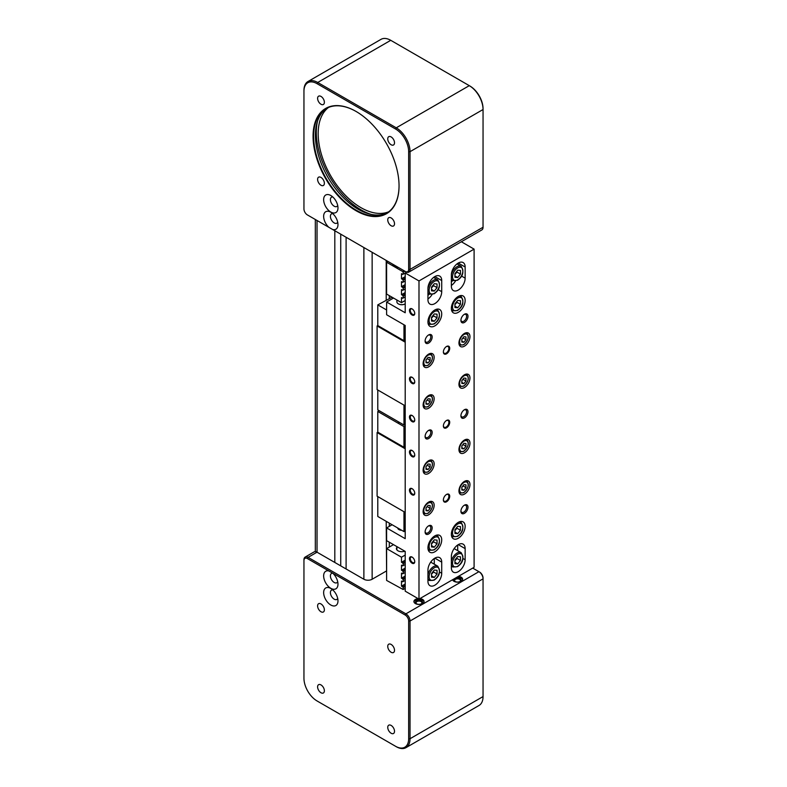 <?xml version="1.0" encoding="UTF-8"?>
<svg xmlns="http://www.w3.org/2000/svg" width="787" height="787" viewBox="0 0 787 787"><rect width="100%" height="100%" fill="white"/><g stroke="black" fill="none" stroke-linecap="round" stroke-linejoin="round"><path stroke-width="1.18" d="M371.218 214.398A63.324 36.556 60 0 1 316.315 132.334A63.324 36.556 60 0 1 317.476 121.296M332.773 196.957A5.361 3.089 -120 0 0 331.504 197.193A5.361 3.089 -120 0 0 330.402 199.642A5.361 3.089 -120 0 0 332.734 205.033A5.361 3.089 -120 0 0 336.866 206.469A5.361 3.089 -120 0 0 337.702 205.496M323.644 199.642A10.133 5.853 60 0 1 330.815 195.51A10.133 5.853 60 0 1 337.977 207.916A10.133 5.853 60 0 1 330.815 212.057A10.133 5.853 60 0 1 323.644 199.642M332.773 213.661A5.361 3.089 -120 0 0 331.504 213.897A5.361 3.089 -120 0 0 330.402 216.346A5.361 3.089 -120 0 0 332.734 221.747A5.361 3.089 -120 0 0 336.866 223.174A5.361 3.089 -120 0 0 337.702 222.2M323.644 216.346A10.133 5.853 60 0 1 330.815 212.215A10.133 5.853 60 0 1 337.977 224.62A10.133 5.853 60 0 1 332.783 229.578L328.848 227.305A10.133 5.853 60 0 1 323.644 216.346M387.745 219.878A4.791 2.764 60 0 1 388.739 217.684A4.791 2.764 60 0 1 392.428 218.963A4.791 2.764 60 0 1 394.523 223.783A4.791 2.764 60 0 1 393.53 225.977A4.791 2.764 60 0 1 389.831 224.698A4.791 2.764 60 0 1 387.745 219.878M391.129 144.749A4.791 2.764 60 0 1 388.001 140.529A4.791 2.764 60 0 1 388.739 136.692A4.791 2.764 60 0 1 391.129 136.928A4.791 2.764 60 0 1 394.257 141.148A4.791 2.764 60 0 1 393.53 144.985A4.791 2.764 60 0 1 391.129 144.749M324.372 102.29A4.791 2.764 60 0 1 323.378 104.484A4.791 2.764 60 0 1 319.689 103.205A4.791 2.764 60 0 1 317.604 98.385A4.791 2.764 60 0 1 318.587 96.191A4.791 2.764 60 0 1 322.286 97.47A4.791 2.764 60 0 1 324.372 102.29M320.988 177.419A4.791 2.764 60 0 1 324.116 181.649A4.791 2.764 60 0 1 323.378 185.486A4.791 2.764 60 0 1 320.988 185.25A4.791 2.764 60 0 1 317.859 181.03A4.791 2.764 60 0 1 318.587 177.183A4.791 2.764 60 0 1 320.988 177.419M399.048 185.742A60.402 34.874 60 0 1 386.535 213.238A60.402 34.874 60 0 1 339.994 197.055A60.402 34.874 60 0 1 313.62 136.269A60.402 34.874 60 0 1 326.133 108.616A60.402 34.874 60 0 1 356.196 111.528M387.42 212.697A60.402 34.874 60 0 1 341.194 195.402A60.402 34.874 60 0 1 315.41 135.236A60.402 34.874 60 0 1 327.038 108.124M313.069 136.269A60.796 35.1 -120 0 0 356.058 210.719A60.796 35.1 -120 0 0 399.048 185.899A60.796 35.1 -120 0 0 356.058 111.449A60.796 35.1 -120 0 0 313.069 136.269M388.719 211.772A60.402 34.874 60 0 1 343.063 192.835A60.402 34.874 60 0 1 318.174 133.642A60.402 34.874 60 0 1 328.494 107.455M483.051 108.724A18.514 10.684 -120 0 0 469.967 86.058A18.514 10.684 -120 0 0 469.967 86.049L469.278 85.655A19.488 11.254 60 0 1 483.051 109.521L483.051 108.724M328.848 227.305L307.392 214.92A4.87 2.814 60 0 1 303.949 208.948L303.949 91.223A18.514 10.684 60 0 1 317.033 83.668L395.566 129.009A18.514 10.684 60 0 1 408.66 151.675L408.66 269.41A4.87 2.814 60 0 1 405.207 271.397L332.783 229.578M405.207 271.397L405.895 271.79A5.843 3.374 -120 0 0 408.827 272.086A5.843 3.374 -120 0 0 410.037 269.41L410.037 151.675A19.488 11.254 -120 0 0 396.255 127.819L317.722 82.478A19.488 11.254 -120 0 0 307.983 81.514L381.006 39.35A19.488 11.254 60 0 1 390.745 40.314L469.967 86.049M408.66 151.675L410.037 151.675L483.051 109.521L483.051 227.246A5.843 3.374 60 0 1 481.841 229.922L408.827 272.086M307.983 81.514A19.488 11.254 -120 0 0 303.949 90.426L303.949 91.223M308.071 215.313A5.843 3.374 -120 0 0 308.081 215.313L307.392 214.92M320.988 603.934A4.791 2.764 60 0 1 324.116 608.154A4.791 2.764 60 0 1 323.378 611.991A4.791 2.764 60 0 1 320.988 611.755A4.791 2.764 60 0 1 317.859 607.534A4.791 2.764 60 0 1 318.587 603.698A4.791 2.764 60 0 1 320.988 603.934M320.988 684.926A4.791 2.764 60 0 1 324.116 689.146A4.791 2.764 60 0 1 323.378 692.993A4.791 2.764 60 0 1 320.988 692.747A4.791 2.764 60 0 1 317.859 688.527A4.791 2.764 60 0 1 318.587 684.69A4.791 2.764 60 0 1 320.988 684.926M391.129 725.427A4.791 2.764 60 0 1 394.257 729.647A4.791 2.764 60 0 1 393.53 733.484A4.791 2.764 60 0 1 391.129 733.248A4.791 2.764 60 0 1 388.001 729.028A4.791 2.764 60 0 1 388.739 725.191A4.791 2.764 60 0 1 391.129 725.427M391.129 644.425A4.791 2.764 60 0 1 394.257 648.655A4.791 2.764 60 0 1 393.53 652.492A4.791 2.764 60 0 1 391.129 652.256A4.791 2.764 60 0 1 388.001 648.035A4.791 2.764 60 0 1 388.739 644.189A4.791 2.764 60 0 1 391.129 644.425M416.51 600.875A3.512 2.027 0 0 0 416.51 603.737A3.512 2.027 0 0 0 421.468 603.737L421.468 603.737A3.512 2.027 0 0 0 421.468 600.875A3.512 2.027 0 0 0 416.51 600.875M416.736 603.855A2.922 1.692 180 0 1 416.067 602.783A2.922 1.692 180 0 1 416.923 601.593A2.922 1.692 180 0 1 420.11 601.229A2.922 1.692 180 0 1 421.911 602.783A2.922 1.692 180 0 1 421.242 603.855M455.083 578.602A3.512 2.027 0 0 0 455.083 581.465A3.512 2.027 0 0 0 460.051 581.465L460.051 581.465A3.512 2.027 0 0 0 460.051 578.602A3.512 2.027 0 0 0 455.083 578.602M455.309 581.583A2.922 1.692 180 0 1 454.64 580.511A2.922 1.692 180 0 1 455.496 579.321A2.922 1.692 180 0 1 458.683 578.957A2.922 1.692 180 0 1 460.493 580.511A2.922 1.692 180 0 1 459.824 581.583M458.428 576.359A5.066 2.922 180 0 1 462.628 579.242A5.066 2.922 180 0 1 461.152 581.308A5.066 2.922 180 0 1 456.037 582.026A5.066 2.922 180 0 1 452.574 579.734M419.845 598.632A5.066 2.922 180 0 1 424.055 601.514A5.066 2.922 180 0 1 422.57 603.58A5.066 2.922 180 0 1 417.051 604.219A5.066 2.922 180 0 1 413.923 601.514A5.066 2.922 180 0 1 415.408 599.448A5.066 2.922 180 0 1 418.133 598.632M424.006 601.907A5.066 2.922 0 0 0 420.602 599.537A5.066 2.922 0 0 0 415.408 600.245A5.066 2.922 0 0 0 413.972 601.907M332.783 573.221A10.133 5.853 60 0 1 337.977 584.17A10.133 5.853 60 0 1 330.815 588.312A10.133 5.853 60 0 1 323.644 575.897A10.133 5.853 60 0 1 328.848 570.949L405.207 615.041A4.87 2.814 60 0 1 408.66 621.002L408.66 738.727A18.514 10.684 60 0 1 395.566 746.283L317.033 700.951A18.514 10.684 60 0 1 317.033 700.942A18.514 10.684 60 0 1 303.949 678.276L303.949 559.754A5.843 3.374 -120 0 1 305.159 557.078A5.843 3.374 -120 0 1 308.081 557.363L317.033 552.199A5.843 3.374 -120 0 0 314.111 551.903L305.159 557.078M337.702 581.75A5.361 3.089 60 0 1 336.866 582.724A5.361 3.089 60 0 1 332.734 581.288A5.361 3.089 60 0 1 330.402 575.897A5.361 3.089 60 0 1 331.504 573.448A5.361 3.089 60 0 1 332.773 573.211M323.644 592.601A10.133 5.853 60 0 1 330.815 588.469A10.133 5.853 60 0 1 337.977 600.875A10.133 5.853 60 0 1 330.815 605.016A10.133 5.853 60 0 1 323.644 592.601M337.702 598.454A5.361 3.089 60 0 1 336.866 599.428A5.361 3.089 60 0 1 332.734 597.992A5.361 3.089 60 0 1 330.402 592.601A5.361 3.089 60 0 1 331.504 590.152A5.361 3.089 60 0 1 332.773 589.916M395.566 746.283L396.255 746.686A19.488 11.254 -120 0 0 405.994 747.65A19.488 11.254 -120 0 0 410.037 738.727L410.037 621.002A5.843 3.374 -120 0 0 405.895 613.84L308.081 557.363L307.392 558.563L328.848 570.949M472.721 568.106L478.919 571.687A5.843 3.374 60 0 1 483.051 578.838L483.051 696.574A19.488 11.254 60 0 1 479.017 705.486L405.994 747.65M408.66 621.002L410.037 621.002L483.051 578.838L483.051 578.052A4.87 2.814 -120 0 0 479.608 572.08L478.919 571.687L405.895 613.84L405.207 615.041M479.608 572.08L478.919 571.687L479.608 572.08M317.702 701.335A19.488 11.254 -120 0 0 317.722 701.345L317.033 700.942M303.949 560.551A4.87 2.814 60 0 1 307.392 558.563M462.589 579.635A5.066 2.922 0 0 0 457.099 577.127M386.201 571.126L372.143 579.242A5.843 3.374 0 0 1 363.879 579.242L317.033 552.199L317.033 220.488M461.841 339.472L463.14 337.682M426.013 401.518L427.311 399.737M461.841 446.062L463.14 444.281M426.013 508.107L427.311 506.326M465.147 526.346A9.739 5.627 -60 0 1 460.887 536.144A9.739 5.627 -60 0 1 453.381 538.761A9.739 5.627 -60 0 1 451.364 534.294A9.739 5.627 -60 0 1 455.624 524.496A9.739 5.627 -60 0 1 463.13 521.879A9.739 5.627 -60 0 1 465.147 526.346M469.967 336.62A7.791 4.496 -60 0 1 466.563 344.47A7.791 4.496 -60 0 1 460.562 346.555A7.791 4.496 -60 0 1 458.949 342.984A7.791 4.496 -60 0 1 462.343 335.144A7.791 4.496 -60 0 1 468.354 333.058A7.791 4.496 -60 0 1 469.967 336.62M469.967 377.986A7.791 4.496 -60 0 1 466.563 385.837A7.791 4.496 -60 0 1 460.562 387.922A7.791 4.496 -60 0 1 458.949 384.351A7.791 4.496 -60 0 1 462.343 376.511A7.791 4.496 -60 0 1 468.354 374.425A7.791 4.496 -60 0 1 469.967 377.986M434.149 357.308A7.791 4.496 -60 0 1 430.745 365.148A7.791 4.496 -60 0 1 424.734 367.234A7.791 4.496 -60 0 1 423.121 363.673A7.791 4.496 -60 0 1 426.524 355.822A7.791 4.496 -60 0 1 432.525 353.737A7.791 4.496 -60 0 1 434.149 357.308M434.149 398.675A7.791 4.496 -60 0 1 430.745 406.515A7.791 4.496 -60 0 1 424.734 408.601A7.791 4.496 -60 0 1 423.121 405.03A7.791 4.496 -60 0 1 426.524 397.189A7.791 4.496 -60 0 1 432.525 395.104A7.791 4.496 -60 0 1 434.149 398.675M469.967 443.219A7.791 4.496 -60 0 1 466.563 451.059A7.791 4.496 -60 0 1 460.562 453.145A7.791 4.496 -60 0 1 458.949 449.584A7.791 4.496 -60 0 1 462.343 441.733A7.791 4.496 -60 0 1 468.354 439.648A7.791 4.496 -60 0 1 469.967 443.219M469.967 484.576A7.791 4.496 -60 0 1 466.563 492.426A7.791 4.496 -60 0 1 460.562 494.511A7.791 4.496 -60 0 1 458.949 490.94A7.791 4.496 -60 0 1 462.343 483.1A7.791 4.496 -60 0 1 468.354 481.014A7.791 4.496 -60 0 1 469.967 484.576M434.149 463.897A7.791 4.496 -60 0 1 430.745 471.738A7.791 4.496 -60 0 1 424.734 473.833A7.791 4.496 -60 0 1 423.121 470.262A7.791 4.496 -60 0 1 426.524 462.422A7.791 4.496 -60 0 1 432.525 460.326A7.791 4.496 -60 0 1 434.149 463.897M434.149 505.264A7.791 4.496 -60 0 1 430.745 513.104A7.791 4.496 -60 0 1 424.734 515.19A7.791 4.496 -60 0 1 423.121 511.629A7.791 4.496 -60 0 1 426.524 503.778A7.791 4.496 -60 0 1 432.525 501.693A7.791 4.496 -60 0 1 434.149 505.264M427.941 547.821A9.739 5.627 -60 0 1 432.201 538.013A9.739 5.627 -60 0 1 439.707 535.406A9.739 5.627 -60 0 1 441.723 539.862A9.739 5.627 -60 0 1 437.474 549.67A9.739 5.627 -60 0 1 429.958 552.277A9.739 5.627 -60 0 1 427.941 547.821M465.147 300.427A9.739 5.627 -60 0 1 460.887 310.235A9.739 5.627 -60 0 1 453.381 312.842A9.739 5.627 -60 0 1 451.364 308.386A9.739 5.627 -60 0 1 455.624 298.578A9.739 5.627 -60 0 1 463.13 295.971A9.739 5.627 -60 0 1 465.147 300.427M427.941 321.913A9.739 5.627 -60 0 1 432.201 312.105A9.739 5.627 -60 0 1 439.707 309.498A9.739 5.627 -60 0 1 441.723 313.954A9.739 5.627 -60 0 1 437.474 323.762A9.739 5.627 -60 0 1 429.958 326.369A9.739 5.627 -60 0 1 427.941 321.913M464.094 505.392A4.024 2.322 -60 0 1 465.776 505.352A4.024 2.322 -60 0 1 466.612 507.202A4.024 2.322 -60 0 1 464.861 511.255A4.024 2.322 -60 0 1 461.753 512.327A4.024 2.322 -60 0 1 460.936 510.852M467.99 507.202A4.997 2.892 120 0 0 464.458 505.156A4.997 2.892 120 0 0 460.916 511.284A4.997 2.892 120 0 0 464.458 513.321A4.997 2.892 120 0 0 467.99 507.202M464.094 409.929A4.024 2.322 -60 0 1 465.776 409.899A4.024 2.322 -60 0 1 466.612 411.739A4.024 2.322 -60 0 1 464.861 415.792A4.024 2.322 -60 0 1 461.753 416.874A4.024 2.322 -60 0 1 460.936 415.398M467.99 411.739A4.997 2.892 120 0 0 464.458 409.702A4.997 2.892 120 0 0 460.916 415.821A4.997 2.892 120 0 0 464.458 417.867A4.997 2.892 120 0 0 467.99 411.739M428.266 526.07A4.024 2.322 -60 0 1 429.958 526.031A4.024 2.322 -60 0 1 430.794 527.88A4.024 2.322 -60 0 1 429.033 531.933A4.024 2.322 -60 0 1 425.934 533.015A4.024 2.322 -60 0 1 425.118 531.53M432.171 527.88A4.997 2.892 120 0 0 428.63 525.834A4.997 2.892 120 0 0 425.098 531.963A4.997 2.892 120 0 0 428.63 534.009A4.997 2.892 120 0 0 432.171 527.88M464.094 314.475A4.024 2.322 -60 0 1 465.776 314.446A4.024 2.322 -60 0 1 466.612 316.285A4.024 2.322 -60 0 1 464.861 320.339A4.024 2.322 -60 0 1 461.753 321.421A4.024 2.322 -60 0 1 460.936 319.945M467.99 316.285A4.997 2.892 120 0 0 464.458 314.249A4.997 2.892 120 0 0 460.916 320.368A4.997 2.892 120 0 0 464.458 322.414A4.997 2.892 120 0 0 467.99 316.285M428.266 430.617A4.024 2.322 -60 0 1 429.958 430.578A4.024 2.322 -60 0 1 430.794 432.427A4.024 2.322 -60 0 1 429.033 436.48A4.024 2.322 -60 0 1 425.934 437.552A4.024 2.322 -60 0 1 425.118 436.077M432.171 432.427A4.997 2.892 120 0 0 428.63 430.381A4.997 2.892 120 0 0 425.098 436.51A4.997 2.892 120 0 0 428.63 438.546A4.997 2.892 120 0 0 432.171 432.427M428.266 335.154A4.024 2.322 -60 0 1 429.958 335.124A4.024 2.322 -60 0 1 430.794 336.964A4.024 2.322 -60 0 1 429.033 341.017A4.024 2.322 -60 0 1 425.934 342.099A4.024 2.322 -60 0 1 425.118 340.623M432.171 336.964A4.997 2.892 120 0 0 428.63 334.928A4.997 2.892 120 0 0 425.098 341.056A4.997 2.892 120 0 0 428.63 343.093A4.997 2.892 120 0 0 432.171 336.964M446.327 494.58A3.896 2.253 -60 0 1 448.078 494.492A3.896 2.253 -60 0 1 448.885 496.272A3.896 2.253 -60 0 1 447.183 500.198A3.896 2.253 -60 0 1 444.183 501.24A3.896 2.253 -60 0 1 443.386 499.686M449.711 496.272A4.486 2.587 120 0 0 446.544 494.443A4.486 2.587 120 0 0 443.376 499.932A4.486 2.587 120 0 0 446.544 501.762A4.486 2.587 120 0 0 449.711 496.272M446.327 420.602A3.896 2.253 -60 0 1 448.078 420.514A3.896 2.253 -60 0 1 448.885 422.294A3.896 2.253 -60 0 1 447.183 426.22A3.896 2.253 -60 0 1 444.183 427.262A3.896 2.253 -60 0 1 443.386 425.708M449.711 422.294A4.486 2.587 120 0 0 446.544 420.465A4.486 2.587 120 0 0 443.376 425.954A4.486 2.587 120 0 0 446.544 427.784A4.486 2.587 120 0 0 449.711 422.294M446.327 346.624A3.896 2.253 -60 0 1 448.078 346.536A3.896 2.253 -60 0 1 448.885 348.316A3.896 2.253 -60 0 1 447.183 352.242A3.896 2.253 -60 0 1 444.183 353.284A3.896 2.253 -60 0 1 443.386 351.73M449.711 348.316A4.486 2.587 120 0 0 446.544 346.487A4.486 2.587 120 0 0 443.376 351.976A4.486 2.587 120 0 0 446.544 353.806A4.486 2.587 120 0 0 449.711 348.316M414.739 561.426A3.158 1.82 60 0 1 414.09 562.646A3.158 1.82 60 0 1 411.66 561.8A3.158 1.82 60 0 1 410.283 558.622A3.158 1.82 60 0 1 410.932 557.176A3.158 1.82 60 0 1 412.319 557.226M414.749 561.672A3.738 2.164 -120 0 0 412.103 557.098A3.738 2.164 -120 0 0 409.456 558.622A3.738 2.164 -120 0 0 412.103 563.207A3.738 2.164 -120 0 0 414.749 561.672M414.739 313.236A3.158 1.82 60 0 1 414.09 314.466A3.158 1.82 60 0 1 411.66 313.62A3.158 1.82 60 0 1 410.283 310.432A3.158 1.82 60 0 1 410.932 308.986A3.158 1.82 60 0 1 412.319 309.045M414.749 313.492A3.738 2.164 -120 0 0 412.103 308.907A3.738 2.164 -120 0 0 409.456 310.432A3.738 2.164 -120 0 0 412.103 315.016A3.738 2.164 -120 0 0 414.749 313.492M414.739 493.016A3.158 1.82 60 0 1 414.09 494.236A3.158 1.82 60 0 1 411.66 493.39A3.158 1.82 60 0 1 410.283 490.212A3.158 1.82 60 0 1 410.932 488.766A3.158 1.82 60 0 1 412.319 488.816M414.749 493.272A3.738 2.164 -120 0 0 412.103 488.688A3.738 2.164 -120 0 0 409.456 490.212A3.738 2.164 -120 0 0 412.103 494.797A3.738 2.164 -120 0 0 414.749 493.272M414.739 381.646A3.158 1.82 60 0 1 414.09 382.875A3.158 1.82 60 0 1 411.66 382.029A3.158 1.82 60 0 1 410.283 378.842A3.158 1.82 60 0 1 410.932 377.396A3.158 1.82 60 0 1 412.319 377.455M414.749 381.902A3.738 2.164 -120 0 0 412.103 377.317A3.738 2.164 -120 0 0 409.456 378.842A3.738 2.164 -120 0 0 412.103 383.426A3.738 2.164 -120 0 0 414.749 381.902M414.739 454.827A3.158 1.82 60 0 1 414.09 456.057A3.158 1.82 60 0 1 411.66 455.211A3.158 1.82 60 0 1 410.283 452.033A3.158 1.82 60 0 1 410.932 450.587A3.158 1.82 60 0 1 412.319 450.636M414.749 455.083A3.738 2.164 -120 0 0 412.103 450.498A3.738 2.164 -120 0 0 409.456 452.033A3.738 2.164 -120 0 0 412.103 456.617A3.738 2.164 -120 0 0 414.749 455.083M414.739 419.835A3.158 1.82 60 0 1 414.09 421.055A3.158 1.82 60 0 1 411.66 420.209A3.158 1.82 60 0 1 410.283 417.031A3.158 1.82 60 0 1 410.932 415.585A3.158 1.82 60 0 1 412.319 415.634M414.749 420.081A3.738 2.164 -120 0 0 412.103 415.497A3.738 2.164 -120 0 0 409.456 417.031A3.738 2.164 -120 0 0 412.103 421.616A3.738 2.164 -120 0 0 414.749 420.081M401.655 530.261A4.024 2.322 180 0 1 398.92 529.572A4.024 2.322 180 0 1 397.74 527.998M461.841 487.428L463.14 485.648M426.013 466.74L427.311 464.96M461.841 380.829L463.14 379.049M426.013 360.151L427.311 358.37M431.522 543.965L433.598 541.781L433.43 540.905M454.945 304.53L457.011 302.346L456.853 301.47M404.803 551.166A5.361 3.089 180 0 1 397.976 550.802A5.361 3.089 180 0 1 396.412 548.618A5.361 3.089 180 0 1 396.894 547.329M454.945 560.669L457.011 558.485L456.853 557.609M454.03 548.746A8.283 4.781 -60 0 1 454.601 548.913A8.283 4.781 -60 0 1 454.955 549.08L461.152 552.661A8.283 4.781 120 0 0 457.011 553.074A8.283 4.781 120 0 0 451.364 561.308M398.566 267.56A9.739 5.627 180 0 1 394.877 266.222A9.739 5.627 180 0 1 392.565 264.098M431.522 287.826L433.598 285.642L433.43 284.766M454.945 274.299L457.011 272.115L456.853 271.249M431.522 574.185L433.598 572.011L433.43 571.136M430.607 562.272A8.283 4.781 -60 0 1 431.178 562.43A8.283 4.781 -60 0 1 431.532 562.607L437.729 566.178A8.283 4.781 120 0 0 433.598 566.591A8.283 4.781 120 0 0 427.941 574.835M431.522 318.046L433.598 315.872L433.43 314.997M454.945 530.438L457.011 528.254L456.853 527.388M405.148 303.9A4.692 2.715 180 0 1 405.089 303.939A4.692 2.715 180 0 1 398.448 303.939L398.32 303.861A4.87 2.814 180 0 1 396.894 301.874L396.894 300.004M405.089 303.939L405.207 303.861A4.87 2.814 180 0 1 398.32 303.861L398.448 303.939M460.464 526.572L460.464 530.251L457.7 533.675L454.945 533.429L454.945 529.759L457.7 526.326L460.464 526.572M457.011 528.254L460.464 530.251M457.7 533.675L454.945 532.081M437.041 314.18L437.041 317.859L434.286 321.283L431.522 321.037L431.522 317.368L434.286 313.934L437.041 314.18M433.598 315.872L437.041 317.859M434.286 321.283L431.522 319.699M437.041 570.319L437.041 573.998L434.286 577.422L431.522 577.176L431.522 573.507L434.286 570.073L437.041 570.319M433.598 572.011L437.041 573.998M434.286 577.422L431.522 575.838M460.464 270.433L460.464 274.112L457.7 277.536L454.945 277.29L454.945 273.62L457.7 270.187L460.464 270.433M457.011 272.115L460.464 274.112M457.7 277.536L454.945 275.942M437.041 283.959L437.041 287.629L434.286 291.062L431.522 290.816L431.522 287.137L434.286 283.713L437.041 283.959M433.598 285.642L437.041 287.629M434.286 291.062L431.522 289.468M405.207 280.939L402.728 282.376L401.488 281.657L401.488 286.743L405.207 284.599M405.207 288.898L402.728 290.324L401.488 289.616L401.488 294.702L405.207 292.557M405.207 286.035L402.728 287.462L403.141 288.18L405.207 286.989M401.488 286.743L402.728 287.462M403.141 288.18L403.141 290.088M406.663 272.154L402.728 274.417L401.488 273.699L401.488 278.795L405.207 276.65M404.105 270.758L402.728 271.554L403.141 272.272L404.931 271.24M403.141 272.272L403.141 274.181M387.991 261.451L386.614 262.248L402.728 271.554M405.207 278.077L402.728 279.513L403.141 280.221L405.207 279.031M403.141 280.221L403.141 282.139M401.488 278.795L402.728 279.513M405.207 296.847L402.728 298.283L401.488 297.565L401.488 302.661L405.207 300.506M405.207 293.984L402.728 295.42L403.141 296.138L405.207 294.938M403.141 296.138L403.141 298.047M401.488 294.702L402.728 295.42M401.488 302.661L386.614 294.063L386.614 262.248M427.941 298.971A9.739 5.627 120 0 0 432.033 294.564M434.286 277.821L434.286 276.906M429.289 294.063A5.361 3.089 -60 0 1 427.941 295.371M460.464 556.803L460.464 560.472L457.7 563.905L454.945 563.659L454.945 559.98L457.7 556.557L460.464 556.803M457.011 558.485L460.464 560.472M457.7 563.905L454.945 562.312M405.207 572.395L402.728 573.831L401.488 573.113L401.488 578.209L405.207 576.054M405.207 564.446L402.728 565.873L401.488 565.164L401.488 570.25L405.207 568.106M405.207 569.532L402.728 570.968L403.141 571.687L405.207 570.486M402.728 570.968L401.488 570.25M403.141 573.595L403.141 571.687M405.207 585.449L402.728 586.876L403.141 587.594L405.207 586.404M405.207 588.312L403.141 589.502L403.141 587.594M402.728 586.876L401.488 586.158L405.207 584.013M405.207 580.353L402.728 581.79L401.488 581.072L401.488 586.158M403.141 581.544L403.141 579.635L405.207 578.445M405.207 577.491L402.728 578.917L403.141 579.635M402.728 578.917L401.488 578.209M403.141 565.637L403.141 563.728L405.207 562.538M405.207 561.584L402.728 563.01L403.141 563.728M402.728 563.01L401.488 562.292L405.207 560.147M403.141 589.502L386.614 580.432L386.614 548.618L401.488 557.206L401.488 562.292M405.207 555.061L401.488 557.206M386.614 548.618L393.5 544.634M451.364 567.043A9.739 5.627 120 0 0 452.063 566.532M457.7 550.664L457.7 544.978M454.601 548.913L454.601 547.959M460.464 300.664L460.464 304.333L457.7 307.766L454.945 307.52L454.945 303.841L457.7 300.418L460.464 300.664M457.011 302.346L460.464 304.333M457.7 307.766L454.945 306.173M437.041 540.098L437.041 543.768L434.286 547.201L431.522 546.955L431.522 543.276L434.286 539.852L437.041 540.098M433.598 541.781L437.041 543.768M434.286 547.201L431.522 545.607M430.145 357.603L430.145 360.357L428.079 362.925L426.013 362.738L426.013 359.984L428.079 357.416L430.145 357.603M427.39 358.764L430.145 360.357M428.079 362.925L426.013 361.735M465.973 378.281L465.973 381.036L463.907 383.603L461.841 383.426L461.841 380.672L463.907 378.094L465.973 378.281M463.218 379.442L465.973 381.036M463.907 383.603L461.841 382.413M430.145 464.192L430.145 466.947L428.079 469.514L426.013 469.337L426.013 466.573L428.079 464.005L430.145 464.192M427.39 465.353L430.145 466.947M428.079 469.514L426.013 468.324M465.973 484.871L465.973 487.625L463.907 490.203L461.841 490.016L461.841 487.261L463.907 484.684L465.973 484.871M463.218 486.041L465.973 487.625M463.907 490.203L461.841 489.002M405.207 342.188L377.101 325.966L377.101 389.604L405.207 405.826M405.207 339.964L403.967 340.682L377.79 325.572L377.79 304.884L386.614 309.98M377.101 325.966L377.79 325.572M405.207 424.282L403.967 425L403.967 405.118M403.967 425L377.79 409.889L377.79 389.998M403.967 324.775L403.967 340.682M392.054 297.211L377.79 304.884M405.207 448.787L377.101 432.555L377.101 496.194L405.207 512.426M405.207 446.554L403.967 447.272L377.79 432.161L377.79 411.473L403.967 426.593L405.207 425.875M377.101 432.555L377.79 432.161M405.207 530.881L403.967 531.589L403.967 511.707M403.967 531.589L377.79 516.479L377.79 496.587M403.967 426.593L403.967 447.272M377.79 411.473L379.167 410.686M461.349 241.757L474.099 249.125L474.099 567.309L418.989 599.123L405.207 591.175L405.207 551.402L386.614 540.659L386.614 527.929L405.207 538.672L405.207 325.484L386.614 314.751L386.614 302.021L393.5 298.047M392.123 524.752L386.614 527.929M418.989 599.123L418.989 280.939L405.207 272.991L405.207 312.764L386.614 302.021M418.989 280.939L474.099 249.125M451.364 556.566A9.739 5.627 -60 0 1 455.624 546.768A9.739 5.627 -60 0 1 463.13 544.151A9.739 5.627 -60 0 1 465.147 548.618L465.147 559.754A9.739 5.627 -60 0 1 460.887 569.552A9.739 5.627 -60 0 1 453.381 572.169A9.739 5.627 -60 0 1 451.364 567.702L451.364 556.566M427.941 570.093A9.739 5.627 -60 0 1 432.201 560.285A9.739 5.627 -60 0 1 439.707 557.678A9.739 5.627 -60 0 1 441.723 562.134L441.723 573.27A9.739 5.627 -60 0 1 437.474 583.078A9.739 5.627 -60 0 1 429.958 585.685A9.739 5.627 -60 0 1 427.941 581.229L427.941 570.093M465.147 278.155A9.739 5.627 -60 0 1 460.887 287.963A9.739 5.627 -60 0 1 453.381 290.57A9.739 5.627 -60 0 1 451.364 286.114L451.364 274.978A9.739 5.627 -60 0 1 455.624 265.17A9.739 5.627 -60 0 1 463.13 262.563A9.739 5.627 -60 0 1 465.147 267.019L465.147 278.155L461.516 276.06M441.723 291.682A9.739 5.627 -60 0 1 437.474 301.48A9.739 5.627 -60 0 1 429.958 304.097A9.739 5.627 -60 0 1 427.941 299.631L427.941 288.495A9.739 5.627 -60 0 1 432.201 278.696A9.739 5.627 -60 0 1 439.707 276.08A9.739 5.627 -60 0 1 441.723 280.546L441.723 291.682L438.093 289.586M455.457 281.048A9.739 5.627 -60 0 1 451.364 285.455M457.7 263.389L457.7 264.304M451.364 281.854A5.361 3.089 120 0 0 452.702 280.536M434.286 558.504L434.286 564.19M428.64 580.058A9.739 5.627 -60 0 1 427.941 580.57M431.178 562.43L431.178 561.475M428.079 510.881L426.013 510.694L426.013 507.94L428.079 505.372L430.145 505.559L430.145 508.313L428.079 510.881L426.013 509.691M427.39 506.72L430.145 508.313M463.907 448.836L461.841 448.649L461.841 445.895L463.907 443.327L465.973 443.504L465.973 446.268L463.907 448.836L461.841 447.646M463.218 444.675L465.973 446.268M428.079 404.292L426.013 404.105L426.013 401.35L428.079 398.783L430.145 398.96L430.145 401.714L428.079 404.292L426.013 403.092M427.39 400.13L430.145 401.714M463.907 342.247L461.841 342.06L461.841 339.305L463.907 336.728L465.973 336.915L465.973 339.669L463.907 342.247L461.841 341.046M463.218 338.085L465.973 339.669M346.103 568.981L346.103 237.271M340.732 565.873L340.732 234.172M334.809 562.459L334.809 230.748M389.299 547.063L389.299 542.213M389.299 526.385L389.299 523.119M389.299 298.243L389.299 295.617M386.614 572.483L386.201 521.328M386.201 300.034L386.201 260.418M469.967 86.058L469.278 85.655L396.255 127.819L395.566 129.009M317.033 83.668L317.722 82.478L390.745 40.314M408.66 269.41L410.037 269.41L483.051 227.246M483.051 696.574L410.037 738.727L408.66 738.727M459.047 344.165A6.817 3.935 120 0 0 459.942 345.08L463.74 344.775C468.531 340.102 469.534 336.265 466.76 333.265A6.817 3.935 120 0 0 465.53 332.94M463.907 344.421A6.04 3.482 -60 0 1 459.638 341.952A6.04 3.482 -60 0 1 463.907 334.554A6.04 3.482 -60 0 1 468.176 337.023A6.04 3.482 -60 0 1 463.907 344.421M423.229 406.21A6.817 3.935 120 0 0 424.124 407.125L427.921 406.82C432.712 402.147 433.716 398.311 430.942 395.31A6.817 3.935 120 0 0 429.712 394.985M428.079 406.466A6.04 3.482 -60 0 1 423.809 403.997A6.04 3.482 -60 0 1 428.079 396.599A6.04 3.482 -60 0 1 432.358 399.068A6.04 3.482 -60 0 1 428.079 406.466M459.047 450.754A6.817 3.935 120 0 0 459.942 451.669L463.74 451.364C468.531 446.701 469.534 442.865 466.76 439.854A6.817 3.935 120 0 0 465.53 439.54M463.907 451.01A6.04 3.482 -60 0 1 459.638 448.541A6.04 3.482 -60 0 1 463.907 441.153A6.04 3.482 -60 0 1 468.176 443.612A6.04 3.482 -60 0 1 463.907 451.01M423.229 512.809A6.817 3.935 120 0 0 424.124 513.714L427.921 513.419C432.712 508.746 433.716 504.91 430.942 501.899A6.817 3.935 120 0 0 429.712 501.585M428.079 513.055A6.04 3.482 -60 0 1 423.809 510.596A6.04 3.482 -60 0 1 428.079 503.198A6.04 3.482 -60 0 1 432.358 505.657A6.04 3.482 -60 0 1 428.079 513.055M459.047 492.121A6.817 3.935 120 0 0 459.942 493.036L463.74 492.731C468.531 488.058 469.534 484.221 466.76 481.221A6.817 3.935 120 0 0 465.53 480.896M463.907 492.377A6.04 3.482 -60 0 1 459.638 489.908A6.04 3.482 -60 0 1 463.907 482.51A6.04 3.482 -60 0 1 468.176 484.979A6.04 3.482 -60 0 1 463.907 492.377M423.229 471.443A6.817 3.935 120 0 0 424.124 472.348L427.921 472.052C432.712 467.38 433.716 463.543 430.942 460.533A6.817 3.935 120 0 0 429.712 460.218M428.079 471.698A6.04 3.482 -60 0 1 423.809 469.229A6.04 3.482 -60 0 1 428.079 461.831A6.04 3.482 -60 0 1 432.358 464.3A6.04 3.482 -60 0 1 428.079 471.698M459.047 385.532A6.817 3.935 120 0 0 459.942 386.437L463.74 386.142C468.531 381.469 469.534 377.632 466.76 374.632A6.817 3.935 120 0 0 465.53 374.307M463.907 385.787A6.04 3.482 -60 0 1 459.638 383.318A6.04 3.482 -60 0 1 463.907 375.92A6.04 3.482 -60 0 1 468.176 378.39A6.04 3.482 -60 0 1 463.907 385.787M423.229 364.853A6.817 3.935 120 0 0 424.124 365.758L427.921 365.453C432.712 360.79 433.716 356.954 430.942 353.943A6.817 3.935 120 0 0 429.712 353.629M428.079 365.099A6.04 3.482 -60 0 1 423.809 362.64A6.04 3.482 -60 0 1 428.079 355.242A6.04 3.482 -60 0 1 432.358 357.701A6.04 3.482 -60 0 1 428.079 365.099M427.951 548.195A8.283 4.781 120 0 0 429.456 550.3L434.08 549.936C439.658 546.089 440.877 541.426 437.729 535.957A8.283 4.781 120 0 0 435.162 535.701M434.286 549.493A7.309 4.22 -60 0 1 429.112 546.503A7.309 4.22 -60 0 1 434.286 537.56A7.309 4.22 -60 0 1 439.451 540.541A7.309 4.22 -60 0 1 434.286 549.493M451.374 308.76A8.283 4.781 120 0 0 452.879 310.865L457.503 310.501C463.081 306.655 464.3 301.992 461.152 296.522A8.283 4.781 120 0 0 458.585 296.276M457.7 310.058A7.309 4.22 -60 0 1 452.535 307.068A7.309 4.22 -60 0 1 457.7 298.125A7.309 4.22 -60 0 1 462.874 301.106A7.309 4.22 -60 0 1 457.7 310.058M451.364 564.869A8.283 4.781 120 0 0 452.879 567.004L457.503 566.64C463.081 562.794 464.3 558.131 461.152 552.661M457.7 566.197A7.309 4.22 -60 0 1 452.535 563.217A7.309 4.22 -60 0 1 457.7 554.264A7.309 4.22 -60 0 1 462.874 557.245A7.309 4.22 -60 0 1 457.7 566.197M427.941 292.026A8.283 4.781 120 0 0 429.456 294.161L434.08 293.797C439.658 289.95 440.877 285.288 437.729 279.818A8.283 4.781 120 0 0 433.598 280.221A8.283 4.781 120 0 0 427.941 288.465M434.286 293.354A7.309 4.22 -60 0 1 429.112 290.364A7.309 4.22 -60 0 1 434.286 281.421A7.309 4.22 -60 0 1 439.451 284.402A7.309 4.22 -60 0 1 434.286 293.354M451.364 278.509A8.283 4.781 120 0 0 452.879 280.634L457.503 280.27C463.081 276.424 464.3 271.771 461.152 266.291A8.283 4.781 120 0 0 457.011 266.704A8.283 4.781 120 0 0 451.364 274.948M457.7 279.828A7.309 4.22 -60 0 1 452.535 276.847A7.309 4.22 -60 0 1 457.7 267.895A7.309 4.22 -60 0 1 462.874 270.876A7.309 4.22 -60 0 1 457.7 279.828M427.941 578.396A8.283 4.781 120 0 0 429.456 580.521L434.08 580.167C439.658 576.32 440.877 571.657 437.729 566.178M434.286 579.714A7.309 4.22 -60 0 1 429.112 576.733A7.309 4.22 -60 0 1 434.286 567.781A7.309 4.22 -60 0 1 439.451 570.772A7.309 4.22 -60 0 1 434.286 579.714M427.951 322.286A8.283 4.781 120 0 0 429.456 324.382L434.08 324.028C439.658 320.181 440.877 315.518 437.729 310.039A8.283 4.781 120 0 0 435.162 309.793M434.286 323.575A7.309 4.22 -60 0 1 429.112 320.594A7.309 4.22 -60 0 1 434.286 311.642A7.309 4.22 -60 0 1 439.451 314.633A7.309 4.22 -60 0 1 434.286 323.575M451.374 534.678A8.283 4.781 120 0 0 452.879 536.773L457.503 536.409C463.081 532.563 464.3 527.91 461.152 522.43A8.283 4.781 120 0 0 458.585 522.184M457.7 535.967A7.309 4.22 -60 0 1 452.535 532.986A7.309 4.22 -60 0 1 457.7 524.034A7.309 4.22 -60 0 1 462.874 527.015A7.309 4.22 -60 0 1 457.7 535.967M393.697 264.747A8.283 4.781 -0 0 0 394.553 266.026M441.723 280.546L434.837 276.562M465.147 267.019L458.26 263.045M441.723 562.134L434.837 558.16M441.723 573.27L439.569 572.031M465.147 548.618L458.26 544.634M465.147 559.754L462.992 558.514M372.143 579.242L372.143 252.302M363.879 579.242L363.879 247.531M398.734 423.563L398.734 421.97M466.76 333.265L465.983 332.812M430.942 395.31L430.155 394.858M466.76 439.854L465.983 439.402M430.942 501.899L430.155 501.447M466.76 481.221L465.983 480.768M430.942 460.533L430.155 460.08M466.76 374.632L465.983 374.179M430.942 353.943L430.155 353.491M437.729 535.957L436.411 535.19M461.152 296.522L459.834 295.755M437.729 279.818L433.588 277.418M461.152 266.291L457.011 263.901M437.729 310.039L436.411 309.281M461.152 522.43L459.834 521.663M393.49 264.629L393.49 265.209M396.894 549.906L396.894 546.601M452.879 536.773L451.551 536.006M429.456 324.382L428.128 323.624M429.456 580.521L427.941 579.655M452.879 280.634L451.364 279.769M429.456 294.161L427.941 293.285M452.879 567.004L451.364 566.128M452.879 310.865L451.551 310.098M429.456 550.3L428.128 549.533M424.124 365.758L423.337 365.306M459.942 386.437L459.155 385.984M424.124 472.348L423.337 471.895M459.942 493.036L459.155 492.583M424.124 513.714L423.337 513.262M459.942 451.669L459.155 451.217M424.124 407.125L423.337 406.672M459.942 345.08L459.155 344.627M315.321 551.638L315.321 219.494M398.556 423.465L398.556 421.871"/></g></svg>
